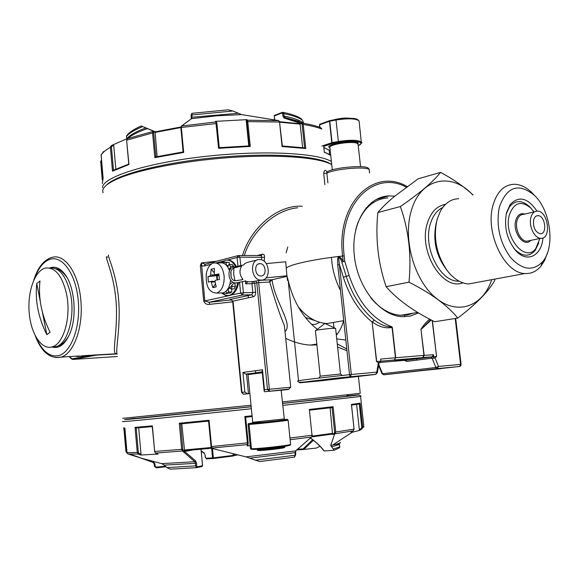 <?xml version="1.0" encoding="UTF-8"?>
<svg xmlns="http://www.w3.org/2000/svg" width="579" height="579" viewBox="0 0 579 579"><rect width="100%" height="100%" fill="white"/><g stroke="black" fill="none" stroke-linecap="round" stroke-linejoin="round"><path stroke-width="0.87" d="M88.377 355.383L96.425 355.137L72.795 359.436L117.356 356.505M90.049 355.658L71.557 358.944M69.342 356.599L72.809 359.436L95.68 355.253M82.384 356.128L84.548 355.622L76.566 356.498M117.038 353.856L115.952 353.617C111.508 353.118 118.478 328.235 115.916 299.828C113.455 271.001 102.772 253.37 107.658 257.271M117.153 354.174C115.214 350.396 120.989 325.919 118.623 299.495C116.343 272.991 106.876 254.485 108.534 255.1M360.239 393.315L282.328 401.92M251.033 405.242L122.734 418.342M331.738 164.631C320.006 157.828 282.769 154.412 237.187 157.075C191.635 159.724 144.099 168.25 120.685 177.543C107.021 183.08 101.159 188.161 103.113 192.778M249.882 393.575L245.134 394.038M232.722 301.883L209.714 304.33C207.05 304.88 205.053 303.823 203.721 301.167L230.073 295.413C234.495 293.9 237.361 289.565 238.671 282.407M237.911 255.665L205.465 264.133L204.119 266.043L200.334 265.566L201.456 262.938L205.125 264.19M302.26 206.305C279.621 204.322 251.38 226.027 242.471 255.52M326.831 172.216L326.918 171.862C325.268 169.401 324.197 169.929 323.712 173.432L326.853 173.107L327.902 182.877M285.7 338.346C294.19 342.392 302.361 344.643 310.206 345.084L316.901 344.918M336.334 335.219C339.678 331.231 342.102 326.382 343.593 320.672M51.792 346.987C58.993 349.007 65.007 344.57 69.835 333.685C77.289 316.518 74.677 286.41 64.761 274.062C60.303 268.367 55.57 266.239 50.547 267.679L49.656 267.997M297.693 207.803C276.53 209.547 252.589 229.487 244.295 255.527M327.055 171.797L326.853 173.107C335.603 168.815 364.719 166.296 369.134 169.43L368.092 168.048C365.132 164.986 334.64 167.251 327.055 171.797L327.055 171.797M285.006 331.55C293.676 324.681 274.432 301.058 272.101 279.729L287.061 276.335M336.732 338.925L345.815 340.032M266.072 277.84L286.916 275.799L288.183 280.424C293.213 301.514 302.911 317.813 317.278 329.335M281.155 390.304C294.11 388.827 290.13 389.153 269.221 391.281L281.148 390.246M248.731 373.679L245.626 374.099L246.538 374.048L248.463 393.648L249.875 393.525M248.463 393.648L247.508 393.713L244.837 392.034L241.971 392.367L243.448 394.169L245.539 394.031M209.714 304.33L209.157 302.289L204.807 300.993L201.456 262.938L216.77 261.18M240.734 265.667L239.894 257.177L264.502 257.344C264.617 255.129 263.944 254.08 262.482 254.195L261.397 255.542M272.101 279.729L269.771 281.995L258.647 282.646L269.336 389.226L269.221 391.281L267.469 389.428L264.465 389.776L264.169 391.216L264.965 391.766M284.73 328.858L284.412 325.724C279.491 313.905 274.612 299.336 269.771 281.995M337.267 343.933L346.77 348.934M287.046 276.197L287.466 280.352L288.183 280.424L298.511 380.721M264.14 390.948L262.171 371.226L262.468 369.771L264.465 389.776M246.538 374.048L248.76 373.94M245.626 374.099L242.919 372.435L244.837 392.034M228.032 295.637L240.611 293.097L242.333 295.037L251.843 294.783L253.537 296.709C255.006 296.151 255.694 294.66 255.6 292.236L252.82 292.547L251.829 294.776L230.029 299.488L231.166 299.632L230.029 299.488L233.048 301.094L253.537 296.709M261.549 259.87L261.751 257.192L261.194 255.556L238.852 255.513M266.268 263.575L285.722 261.788L286.916 275.799M299.227 382.48L300.06 382.784L322.59 380.642L375.547 374.41L350.092 376.813L349.542 374.671C318.457 378.007 295.5 380.823 297.823 380.968M337.716 264.762L337.716 258.422L338.071 257.358L339.084 256.627L340.915 257.908L343.209 261.455L341.899 262.229C341.002 259.269 339.909 257.742 338.628 257.633L351.323 374.49L349.542 374.671L337.716 264.762L339.482 264.632L343.354 277.24C349.506 296.491 359.103 311.437 372.152 322.062L376.697 361.542L380.917 361.158L379.079 362.83M252.538 281.669L251.937 283.681L245.677 283.804L247.928 281.647M241.573 392.417L232.657 301.246L233.048 301.094L241.971 392.367L241.573 392.417L243.448 394.169L247.508 393.713M228.814 295.514L229.291 295.572L228.814 295.514M228.785 260.116L228.314 260.188L228.785 260.116M236.449 266.601C234.061 262.135 231.086 259.964 227.525 260.087M460.877 365.458L459.357 366.521L437.261 368.599L438.506 366.435L435.871 367.484L437.261 368.599L383.949 374.808L459.617 366.456C460.312 366.406 460.804 365.704 461.087 364.35L460.602 364.394L459.625 366.456L383.761 374.808L382.567 373.752L435.871 367.484L432.086 358.206L406.813 361.39L405.336 360.297M418.291 370.965L440.785 368.685L418.291 370.965M320.042 380.265L345.113 377.747L320.042 380.265M406.306 187.176C373.629 169.22 337.745 205.104 344.194 255.896L344.78 261.346L343.267 261.643M337.304 334.032L336.153 333.533M392.012 326.918L392.055 327.482C385.448 328.64 378.912 326.824 372.442 322.047L374.244 320.042C380.309 324.71 386.229 326.997 392.012 326.918L395.443 357.742L380.685 359.067L380.917 361.158L380.49 361.245L394.639 359.943L395.443 357.742L394.48 359.979L422.699 357.619L423.944 355.405L395.725 357.721L392.338 327.468M394.176 196.129L388.893 195.912C367.339 196.534 350.816 223.581 354.297 255.578C357.511 287.582 380.048 315.649 402.079 316.691L410.345 316.076L418.545 312.942M436.407 356.534L433.743 356.729L433.707 358.263L435.039 357.909L436.566 356.519L432.18 320.455M433.707 358.263L432.086 358.206L430.689 357.077L405.423 360.29L378.348 362.584M377.356 372.76L376.777 372.138L378.413 362.693L379.057 362.939L380.721 361.173L433.743 356.729L433.512 354.724L423.944 355.405L420.955 329.306L424.168 355.39L423.054 357.525L432.05 356.867L433.512 354.724M300.06 382.784C297.874 382.697 320.1 380.019 350.092 376.813L351.323 374.49L376.777 372.138L375.865 374.331M342.298 375.453L340.481 374.005L320.187 376.169M378.413 362.693L376.697 361.542M429.763 320.643L421.179 329.292L431.283 319.984M392.012 326.824L392.005 326.817C372.449 319.318 358.155 302.209 349.115 275.488L344.78 261.346M373.281 202.599L371.718 202.375M331.441 257.394C332.143 268.055 334.713 278.181 339.149 287.756L340.481 290.455M405.293 360.304L433.946 356.715M408.029 359.023L394.871 360.435L408.029 359.023M335.617 328.488L335.603 328.38C332.158 328.221 326.252 328.734 317.9 329.929L315.403 330.616L320.18 376.14M349.115 275.488L346.235 276.364C352.22 295.116 361.557 309.671 374.244 320.042L372.355 321.895M269.438 282.009L270.335 279.766M430.689 357.077L432.05 356.867M319.651 322.3L315.526 324.363L311.676 324.457M284.427 325.868L284.774 329.241M305.386 317.466L315.461 320.759M214.954 281.235L216.191 286.866L212.877 287.64L211.096 281.351L208.454 282.147L207.926 276.646L210.568 275.828L211.118 269.307L214.418 268.468L214.266 274.106L214.816 274.779L218.898 273.939L219.441 279.505L215.352 280.33L214.954 281.235M206.334 273.433C207.55 267.592 210.003 264.096 213.68 262.953C219.195 262.54 222.676 266.832 224.124 275.828C224.464 285.027 221.989 290.781 216.691 293.09C208.954 292.706 205.502 286.156 206.334 273.433M207.926 276.646L215.822 275.763L216.582 275.445L216.126 274.764M214.244 272.716L211.118 269.307M215.475 283.963L212.877 287.64M230.587 279.983C229.805 287.075 227.301 291.389 223.081 292.931L220.433 292.996M212.392 275.807L212.479 274.909M216.199 262.938L220.071 262.931C224.131 262.309 227.265 264.9 229.472 270.704M217.016 279.975L216.582 275.445L217.154 275.915L219.036 275.459M76.681 356.469L82.674 356.085L76.594 356.519L76.334 356.15M83.76 355.882L77.76 356.273L83.76 355.882M387.981 312.595L387.966 311.893M222.054 293.387L225.694 295.456L229.125 295.442C233.503 293.951 236.362 289.666 237.694 282.595M235.595 266.789C232.903 261.715 229.566 259.537 225.571 260.239L221.381 262.743M233.677 266.333L230.507 266.354L228.973 264.429L232.136 264.415L233.677 266.333L233.308 267.151M234.676 282.87L235.378 286.388L232.208 286.453L231.043 288.943L229.841 288.06M231.043 288.943L234.213 288.87L235.378 286.388M231.803 288.921L231.723 291.939L228.553 292.019L226.787 293.177L226.013 291.44M226.787 293.177L229.95 293.097L231.723 291.939M226.874 293.177L226.859 293.676L223.697 293.756L221.866 292.96M229.335 264.429L229.226 262.453L224.174 262.063L226.063 262.468L226.223 264.581M230.507 266.354L230.066 269.011M227.96 265.761L228.973 264.429M224.138 262.736L221.106 262.786M223.993 263.416L224.174 262.063M223.798 292.692L223.697 293.756M228.35 289.905L228.553 292.019M231.542 285.396L232.208 286.453M229.226 262.453L226.063 262.468M41.145 306.573C42.889 315.36 45.886 323.929 50.134 332.259L46.819 334.648C38.294 317.574 34.935 300.537 36.745 283.551L39.98 280.967C39.046 289.254 39.437 297.787 41.145 306.573M66.469 293.567C71.492 316.373 63.777 344.165 52.103 346.901C41.471 350.23 30.81 333.678 29.182 312.566C27.387 291.498 34.906 270.4 45.524 268.048C55.063 266.999 62.047 275.503 66.469 293.567M36.745 283.551L40.327 301.739M42.238 311.408L46.819 334.648M49.584 267.983C59.08 267.093 66.02 275.59 70.414 293.481C75.451 316.221 67.707 343.948 56.004 346.676L51.712 347.009M282.48 403.397L346.148 396.347C349.34 395.942 349.513 395.855 346.662 396.094M135.254 418.443L251.177 406.733M303.505 122.69L302.455 120.237C298.865 117.551 292.641 115.366 283.768 113.672L282.682 113.781L281.879 113.006L274.308 115.988L274.786 115.359M157.141 156.591L155.092 131.831L141.305 125.983L155.425 131.795M278.419 120.562L241.675 114.599L232.874 111.002L228.162 109.815L192.025 113.31L191.873 117.24L191.403 117.53M302.455 120.237L300.783 118.391C296.832 115.88 290.882 113.868 282.943 112.362M299.271 121.424L284.788 117.392L302.354 123.103L303.23 124.456C310.836 125.686 317.031 127.206 321.808 129.016L320.708 127.633C315.982 125.831 309.859 124.326 302.354 123.103L301.637 123.761L299.553 123.074L299.242 123.696M277.992 120.418L278.738 120.664L279.534 122.039L247.769 121.604L247.407 120.222L246.64 121.011L246.213 120.497L246.915 119.636L247.407 120.222L278.738 120.664L279.874 122.162M100.681 161.548L101.52 159.992L100.681 161.548M128.748 164.06L113.245 170.349L112.5 171.181L110.401 147.298L111.168 145.763L111.899 146.241L113.73 145.329L113.26 144.721L111.168 145.763M113.484 170.226L111.45 147.16L110.401 147.298C105.747 149.961 102.649 152.552 101.101 155.085L103.409 151.589M153.406 131.136L152.581 132.924L126.787 140.169L127.416 138.678L126.62 140.306L128.965 164.516L112.5 171.181M241.675 114.599L216.662 115.822L191.526 118.666L181.582 126.034L181.328 127.489L216.893 123.45L219.26 147.659L249.274 145.894L219.26 147.659L218.572 148.318L215.895 121.952L216.553 122.212L216.886 123.443M302.629 147.602L300.154 124.116L299.575 123.088L300.298 122.43L298.149 123.588M216.213 121.735L215.475 121.358L215.895 121.952L181.582 126.034L180.807 127.691M215.475 121.358L246.915 119.636M181.451 126.07L182.465 125.281M113.26 144.721L129.609 137.585L127.496 138.634L152.95 131.462L153.869 132.041L154.506 131.592M183.109 151.937L155.773 156.88L183.167 151.951M115.829 169.082L113.73 145.329M329.617 154.369L329.169 150.178L330.168 150.091L328.771 150.07M284.072 118.036L284.788 117.392L284.021 116.075L282.928 116.184L284.072 118.036L299.524 123.074L300.248 122.415M302.419 122.364C298.786 119.795 292.656 117.703 284.021 116.075L283.768 113.672L282.697 112.312L281.879 113.006M182.653 125.173L191.526 118.666L191.873 117.24L237.839 113.325M142.738 126.591C134.574 129.855 129.175 133.134 126.533 136.42L127.3 134.885C129.87 131.86 134.538 128.9 141.305 125.983M248.767 145.894L246.213 120.497M282.277 145.98L282.074 146.53L305.777 148.521L304.793 147.877L282.349 146.009M249.303 145.872L250.273 146.429L218.572 148.318M155.773 156.88L154.854 157.654L183.688 152.429L183.102 151.915L180.88 127.778M128.914 164.002L128.965 164.516M103.113 178.202L102.317 183.608M324.291 152.103L330.725 155.31M261.31 280.098C271.58 280.402 269.85 259.254 259.645 259.551L259.522 259.551C249.296 259.016 250.75 280.214 260.955 280.098L261.31 280.098M234.56 266.984C226.447 266.615 227.561 283.138 235.66 283.001L237.897 282.559M233.88 267.997L241.769 265.949L240.741 267.838C239.525 271.044 239.8 274.236 241.559 277.413L242.927 279.454L242.55 279.708L234.965 280.815C233.127 280.489 231.853 279.244 231.144 277.08L230.912 271.493L232.005 269.329L233.88 267.997L233.692 274.41L234.965 280.815M259.877 263.655C253.74 263.365 254.644 276.082 260.767 275.98C267.057 276.473 266.217 263.503 259.978 263.655L258.393 263.966M230.739 272.289L231.144 277.08M229.834 284.434L232.787 282.089M230.406 269.119L228.473 268.294M213.253 274.895L213.152 275.799M225.665 291.563L230.225 287.408L234.206 282.747M227.207 266.239L228.437 266.231L225.274 264.227M491.68 279.686C483.089 306.226 457.902 315.902 436.226 298.236C414.434 280.945 402.543 239.417 411.322 210.705C420.455 177.869 451.772 171.652 472.826 195.029M494.835 279.1L494.698 280.468C488.502 291.548 476.184 304.091 457.765 318.088C447.683 305.531 431.427 293.567 408.977 282.19C411.655 255.513 408.781 230.297 400.364 206.537L400.364 206.537C419.826 193.154 433.23 181.763 440.583 172.361C453.444 179.302 464.264 186.836 473.043 194.971M440.583 172.361L418.147 178.81L394.379 196.462C387.619 202.165 382.104 207.528 377.841 212.558C375.279 238.338 378.044 263.047 386.121 286.692L408.977 282.19M377.841 212.558L400.364 206.537M386.121 286.692C397.484 299.712 413.674 311.386 434.691 321.729L457.765 318.088M443.623 204.742L444.325 205.531M355.615 230.138L357.062 225.137C363.402 208.064 373.65 198.988 387.807 197.902M413.601 313.116L407.269 314.962L400.603 315.309C389.71 314.462 379.723 308.578 370.647 297.642M477.357 282.342L468.534 283.978C460.797 283.377 453.69 278.912 447.212 270.588C436.334 254.601 432.991 237.433 437.181 219.094L440.438 211.038C445.027 203.07 451.099 198.959 458.669 198.713M547.358 253.189L544.665 260.347L540.909 266.195C536.516 271.399 531.218 273.838 525.008 273.505C504.447 273.534 484.869 232.563 492.99 205.284C496.985 191.707 504.056 184.694 514.203 184.252C520.326 184.354 526.224 187.14 531.891 192.626L534.497 195.412M499.424 206.797C506.987 186.445 518.639 182.609 534.374 195.297C550.781 210.474 555.42 247.414 542.545 261.795C532.854 271.631 522.113 270.103 510.323 257.214C499.503 241.884 495.87 225.079 499.424 206.797M365.971 207.97L367.412 207.456M542.943 237.897C541.734 255.983 526.825 263.416 515.657 250.526C506.9 239.511 503.846 226.917 506.502 212.754L510.128 204.619C518.791 195.485 527.744 197.656 536.979 211.132M338.86 321.49L326.961 323.545C316.192 322.858 306.573 317.205 298.098 306.581M286.127 252.82L287.785 246.929M506.227 213.948L509.455 206.862C515.317 199.9 522.055 199.885 529.684 206.812L531.167 208.44M538.825 242.804L535.039 250.642C529.018 257.148 522.186 256.649 514.543 249.144L513.891 248.398M539.889 238.461L535.828 248.427C525.225 263.64 503.057 236.398 509.317 215.113C513.928 202.484 521.122 200.168 530.9 208.165L533.976 211.921M530.856 217.632C532.021 213.376 534.185 211.205 537.348 211.132C548.27 210.828 551.823 239.431 540.685 238.295C534.475 238.389 528.54 225.984 530.856 217.632M533.628 219.998C534.403 217.147 535.85 215.699 537.971 215.649C545.244 215.468 547.596 234.509 540.2 233.757C535.162 231.991 532.977 227.409 533.628 219.998M205.335 457.244L206.023 458.242L212.536 457.931L213.181 458.51L213.354 457.851L212.536 457.931L211.617 448.218M154.369 466.269L154.152 463.844L153.008 462.368L154.152 463.837L154.369 466.276L156.308 467.846L154.369 466.276L155.121 466.225L156.287 467.166L165.305 466.131M124.905 428.301L127.004 452.539L127.959 453.965L141.066 458.112L161.664 463.627L164.313 465.14L166.897 467.629L196.759 465.813L197.338 466.848L202.534 465.682L202.057 466.428M319.999 446.257L316.51 448.03L303.714 449.47L313.348 440.264M330.956 434.257L334.524 434.351L330.71 445.417L334.097 450.252L324.16 450.961C321.316 447.002 316.778 442.682 310.532 437.985M211.957 448.428L246.061 456.874L259.58 461.55L294.443 457.157M166.897 467.629L170.421 469.185L196.607 467.68M127.076 453.169L125.925 451.685L127.134 453.06M124.89 428.236L127.004 452.539L137.266 452.496L138.33 454.052L138.974 453.321L141.015 454.182L140.668 455.036L138.33 454.052L128.191 454.001M351.547 405.126L359.364 403.976L360.102 403.165L362.707 427.237L361.911 428.945L361.332 428.373L359.335 429.647L359.617 430.4L361.911 428.945M334.524 434.351L335.784 432.021L354.066 429.111L353.328 430.819M289.949 438.014L312.009 435.263L311.835 436.848M212.609 448.711L211.538 446.561L247.399 442.863L247.479 444.592L248.087 444.245L245.662 417.22L244.823 416.533L252.068 415.765M152.429 426.585L154.673 451.482L155.454 452.952M157.799 453.972L155.606 453.075L154.492 451.482L181.69 449.333L182.363 450.983L183.181 450.194L184.665 451.482L192.793 449.955M237.506 454.913L232.186 456.151L213.159 458.517M234.994 454.32L232.186 456.136L213.007 458.525L206.493 458.829L206.023 458.242M153.001 462.36L140.639 457.989L153.008 462.368L153.29 461.716L151.126 460.949M157.958 454.074L155.693 453.082L182.363 450.983L183.833 452.25L185.273 450.657L211.726 448.211L185.237 450.65L184.896 449.941L211.197 447.502M158.053 454.081L140.668 455.036M161.664 463.627L194.855 461.724L183.833 452.25M359.631 430.392L352.068 432.303L350.946 432.339L353.277 430.856L351.012 432.296M250.179 445.707L247.226 445.866L247.479 444.592L211.574 448.081M246.061 456.874L295.565 450.911L311.524 437.029L290.122 439.714M208.635 421.085L209.048 420.267L179.287 423.263L180.431 423.922L208.57 421.092L180.358 423.922M179.287 423.263L181.69 449.333L182.805 449.195L180.626 423.893M181.777 423.785L184.65 451.461L183.869 452.279M247.957 444.918L247.226 445.866M331.651 407.609L332.064 407.565L334.662 432.137L334.344 433.179L335.212 433.765L353.277 430.856L354.066 429.09M330.095 407.79L332.498 434.062M356.606 404.323L359.335 429.647M206.544 458.821L205.219 457.272L205.125 455L204.163 452.966L201.203 450.838M234.22 454.139L232.07 455.528L232.186 456.136M195.666 460.942L194.855 461.724L195.405 463.338L196.513 463.2L195.666 460.942L184.679 451.49L183.847 452.264M164.313 465.14L195.405 463.338L195.651 465.957L196.542 467.666L197.338 466.848M255.107 460.233L295.616 455.188L295.724 450.875L295.174 452.583M249.867 458.148L294.993 452.655L295.254 455.253L294.327 457.186M312.674 439.729L303.201 448.884L303.714 449.47M138.685 427.794L141.015 454.182M135.935 428.019L152.263 426.6L136.116 428.019L135.052 427.374L137.266 452.496L138.345 452.387L136.195 428.011L136.644 427.961M332.259 407.536L309.751 410.171L332.129 407.565L333.099 406.697L309.338 409.462L312.009 435.263L309.338 409.462M351.467 404.96L351.41 404.424L360.102 403.165M204.322 453.444L201.246 451.229M156.316 467.839L165.934 466.732L156.316 467.846L156.287 467.166M309.613 438.694L295.891 450.73M312.342 435.205L311.676 436.986L309.924 438.513M310.482 438.035C316.518 442.58 320.94 446.8 323.748 450.679L324.16 450.961M284.057 418.964L252.712 422.286L248.015 374.613L262.323 372.731M248.905 373.759L262.244 371.957M96.425 355.137L117.067 353.943M33.828 280.055C37.613 267.903 43.403 260.412 51.205 257.59L52.602 257.242C65.253 253.848 78.874 273.961 80.879 300.805C83.383 327.345 73.728 353.805 61.005 357.127L55.685 357.627M34.762 278.13C38.467 267.903 43.505 261.65 49.866 259.356C62.402 254.97 76.139 274.287 78.303 301.094C80.655 327.852 70.602 353.704 57.748 355.803C49.157 356.823 42.028 350.816 36.354 337.796M200.334 265.566L203.721 301.167M323.712 173.432L324.913 184.672M247.783 393.713L243.216 394.147M230.124 299.481L251.843 294.783L242.333 295.037L209.012 302.31L231.709 299.886L209.149 302.289L242.427 295.029L243.412 292.786L252.82 292.547L251.937 283.681L258.647 282.646L258.683 280.533M257.177 255.549L262.482 254.195M264.502 257.344L264.234 261.346M369.525 172.933L369.199 169.538M272.137 279.722L259.515 280.374L272.116 279.729M290.694 387.221L267.469 389.428L256.801 282.899L255.686 281.112M204.119 266.043L211.103 264.234M216.133 262.924L223.66 260.977M407.167 186.539C373.65 166.955 335.95 203.439 342.616 255.998C310.945 259.566 285.367 265.558 286.192 268.794M383.725 374.808L381.988 373.658M378.608 365.537L381.966 373.607L382.567 373.752L378.767 364.611M337.6 347.053L346.959 350.664M287.466 280.352L287.054 276.205M344.194 255.896L342.616 255.998L343.209 261.455M253.443 281.517L254.717 283.377L255.6 292.236M242.919 372.435L262.468 369.771M260.072 372.188L262.236 371.899M239.54 282.234L240.611 293.097L243.412 292.786L242.319 281.698M227.156 260.072L237.101 257.489L238.454 255.52M237.969 266.275L237.101 257.489L239.894 257.177L238.512 255.513M245.387 280.858L245.677 283.804M455.203 318.493L460.602 364.394L438.506 366.435L435.039 357.909M404.214 360.391L406.813 361.39M429.69 319.159C426.426 321.75 423.517 325.137 420.955 329.306M436.566 356.519L432.412 320.571M372.152 322.062L376.502 361.557M343.354 277.24L346.235 276.364L341.899 262.229M248.167 295.565L248.391 297.809M217.538 279.874L217.154 275.915M216.213 274.859L210.959 274.924M215.077 281.973L211.639 282.031M214.961 281.293L211.205 281.351M216.582 275.445L218.978 274.859M218.971 274.728L214.816 274.779M335.878 119.477L329.871 120.613L335.856 119.498M358.227 145.59C367.108 141.985 353.009 139.546 338.447 142.347L335.958 119.484C347.32 117.703 354.71 117.913 358.119 120.114M338.447 142.347L332.382 143.447L323.733 146.386M323.856 147.486L329.227 150.164L323.871 147.623M358.119 144.591L358.061 142.695C352.814 139.264 322.756 144.736 329.878 147.783L329.914 147.797M358.235 145.626C361.535 143.483 362.599 142.333 361.419 142.166C358.394 139.872 350.635 139.655 338.136 141.522L332.071 142.622L329.748 121.192L335.798 120.048C348.269 118.138 356.02 118.442 359.067 120.96L359.146 121.648M335.921 119.469C347.863 117.928 355.108 117.95 357.641 119.535L359.067 120.96L361.412 143.013M319.717 127.264L319.622 124.825L329.748 121.192L329.871 120.613M329.835 120.62L329.458 121.264L331.781 142.695L332.382 143.447L332.071 142.622L321.902 146.06M319.89 127.329L319.622 124.825L320.071 124.181M358.112 144.555L357.46 143.512C353.168 140.596 327.367 144.591 329.914 147.754L332.303 169.864M319.695 124.384L319.47 124.898M349.275 118.246L341.349 118.355L333.381 119.947M274.699 119.795L274.308 115.988L274.526 119.766M282.682 113.781L282.928 116.184M249.252 145.879L246.828 121.836L247.769 121.604L250.273 146.429M180.814 127.72L181.328 127.489L183.688 152.429M155.881 156.858L153.674 132.917L152.581 132.924L154.854 157.654M101.13 154.593L103.127 178.375M102.888 178.65L101.383 161.36L100.681 161.57L102.288 179.989M331.398 161.519C317.183 152.755 260.934 149.968 203.164 156.641C145.336 163.242 102.497 177.326 102.497 187.603M323.581 145.488L324.334 152.501M304.605 147.855L302.137 124.572L303.23 124.456L305.777 148.521M282.349 146.046L279.534 122.039L282.074 146.53M180.829 127.018L155.31 131.817L154.911 132.446M147.536 128.589C138.569 131.665 132.128 134.82 128.22 138.041M153.674 132.917L153.869 132.041M180.8 127.568L155.092 132.425M111.45 147.16L111.899 146.241M101.383 161.36L101.578 160.687M300.154 124.116L279.881 122.234M232.874 111.002L191.164 115.055M145.894 127.901C136.383 131.39 130.087 134.907 126.996 138.468M126.707 138.569L126.533 136.42L126.721 138.562M246.828 121.836L246.64 121.011M331.217 164.342C319.934 156.062 272.202 152.509 218.153 157.394C164.11 162.221 116.668 174.424 106.898 184.766M299.075 123.718L299.625 124.253M302.137 124.572L301.637 123.761M101.101 155.085L103.113 178.252L102.497 179.476M216.155 121.655L216.893 123.45L219.26 147.659M241.378 266.029L241.277 266.753M242.123 278.289L242.55 279.708M230.225 287.408L228.727 287.445M462.896 282.841C442.515 291.063 418.11 251.148 427.316 223.291C430.819 212.167 436.856 205.871 445.425 204.394M447.068 270.393C436.045 256.128 432.47 240.176 436.334 222.539L436.378 222.387M459.125 281.199L458.192 281.17C439.808 281.43 422.822 247.146 430.32 224.008C432.781 215.829 436.913 210.322 442.711 207.492M443.775 265.406C436.827 253.971 434.076 241.602 435.517 228.3M357.808 222.611L358.198 222.047M376.422 303.874L375.822 303.526M530.675 240.408C524.198 248.051 512.277 232.367 515.737 220.512C517.431 214.947 520.456 212.797 524.813 214.064M529.401 240.676L526.803 241.226C520.579 241.342 514.673 229.081 517.011 220.816C518.198 216.597 520.369 214.447 523.539 214.36L534.779 211.733M204.163 452.966L205.125 455L205.342 457.272M153.29 461.716L154.897 463.786L155.121 466.225M200.985 449.195L202.592 465.668L202.216 466.392L196.549 467.673M196.759 465.813L196.513 463.2M135.052 427.374L152.378 425.847M212.001 448.464L210.98 446.597L211.538 446.561L209.048 420.267M247.848 445.454L248.167 442.754L247.399 442.863L244.823 416.533M334.662 432.137L335.784 432.021L333.099 406.697M351.496 404.656L354.066 429.111L351.41 404.424M359.277 403.983L361.803 427.353L363.873 426.795L363.807 426.187M282.682 405.401L360.637 396.441M123.016 421.526C115.959 422.663 178.368 416.496 251.38 408.745M125.933 451.685L123.92 428.583L125.925 451.685L126.663 451.627L124.666 428.663M123.566 427.91L124.883 428.076M185.765 450.607L185.352 450.643M332.078 434.098L311.799 436.906L332.216 434.091M330.71 445.417L332.802 444.99C338.672 443.738 341.154 442.834 340.249 442.291M184.216 450.216L184.896 449.941M245.67 417.22L252.147 416.533L245.662 417.22L248.167 442.754M333.381 434.004L334.344 433.179M312.269 436.096L332.787 433.302M361.803 427.353L361.332 428.373M206.616 458.829L213.05 458.525M212.486 448.674L213.354 457.851L232.07 455.528M196.889 467.629L201.919 466.493M331.449 446.829L339.374 444.549L339.46 443.977M333.547 448.928L339.627 446.988L339.714 446.395M303.801 449.485L296.81 449.934L303.758 449.478M303.201 448.884L297.606 449.246M138.345 452.387L138.974 453.321M282.487 403.462L319.825 399.423C360.442 394.943 369.482 393.778 346.959 395.927M134.958 418.291C118.825 420.166 121.597 420.043 143.274 417.929L251.185 406.791M332.643 433.309L331.962 434.12M126.663 451.627L126.989 452.293M154.152 463.837L154.897 463.786M182.805 449.195L183.181 450.194M259.58 461.55L294.552 457.142L295.442 455.181M152.241 426.39L154.665 451.446M208.57 421.078L211.046 446.575M202.527 465.654L201.051 449.195M289.927 445.164C292.438 445.866 254.622 450.078 252.321 449.355L250.454 448.457L248.087 424.32L249.071 424.356L251.46 448.645C253.551 449.347 289.963 445.403 290.6 444.404C289.847 445.056 292.873 445.251 277.949 447.227C263.336 449.116 249.448 449.717 251.829 449.239L250.461 448.464L250.888 449.072M252.878 422.793L249.781 423.473C252.314 423.683 292.359 419.305 287.054 419.406L284.39 419.522M260.217 422.04C244.685 423.835 253.493 423.415 271.102 421.476M288.147 420.122L288.139 420.188C287.459 420.709 251.12 424.588 249.071 424.356L249.781 423.473M290.586 444.267L288.139 420.188L287.445 419.471M248.789 423.444L248.087 424.32L250.461 448.464M258.292 450.462C258.893 450.824 271.942 449.666 279.404 448.58L284.209 447.596M257.358 449.239L257.394 449.651C255.925 450.296 271.088 449.022 279.823 447.755L284.89 446.699M72.809 359.436L71.572 358.966L69.14 356.606M117.001 353.718L84.548 355.622M78.925 355.984L61.005 357.127C50.033 359.118 41.464 352.032 35.29 335.878M358.415 376.43L360.247 393.38M310.206 345.084L316.814 344.064M284.412 325.724L290.694 387.185L288.914 389.074L264.726 391.759M368.382 168.192L369.192 169.481L369.583 172.933M262.236 371.87L258.77 372.333M461.079 364.35L455.68 318.421M297.982 381.575C298.786 383.891 319.68 379.469 350.056 376.799L350.346 376.748M230.066 299.488L230.066 299.488C229.776 298.807 230.637 299.386 232.657 301.218M336.992 333.801L337.058 334.351M350.353 376.741L375.8 374.345L377.385 372.601L379.057 362.939M320.353 376.169L318.841 378.094M425.659 324.739L430.682 319.673M376.133 199.48L388.893 195.912M416.648 358.864L416.793 360.131M335.603 328.38L340.481 374.005M425.652 324.739L429.719 320.686M335.436 328.344L324.862 323.415L316.062 330.291M333.453 323.089L333.938 327.642M306.667 318.103L306.776 319.174M216.691 293.09L223.081 292.931M358.104 144.46L360.558 166.672M319.832 124.239L319.434 124.941L319.688 127.257M329.683 120.671L319.97 124.188M333.164 119.991C339.649 118.304 345.135 117.718 349.615 118.246M76.594 356.519L76.16 356.157M404.772 316.742L404.605 315.287M230.073 295.413L229.125 295.442M52.103 346.901L56.004 346.676M58.182 345.75C61.186 345.489 64.725 342.247 68.792 336.023M55.975 268.772C59.376 269.184 63.039 272.065 66.954 277.399M346.148 396.347L348.457 394.762M299.177 123.696L279.787 121.713M180.829 126.989L155.31 131.817M282.349 145.988L304.793 147.877M324.349 152.111L330.696 154.984M282.096 112.427L274.67 115.359M282.69 112.312L282.234 112.369M191.91 113.325L191.099 114.968M191.236 118.775L191.099 114.997M126.62 135.725L126.519 136.441M278.825 120.678L278.304 120.504M128.755 164.139L126.62 140.306M100.681 161.57L102.28 179.989M323.639 145.467L324.37 152.313M274.149 116.104L274.518 115.416M256.852 260.152L251.199 261.39C241.305 263.829 246.162 264.285 242.804 265.175L234.683 266.984M260.955 280.098C252.039 282.016 246.922 282.291 245.59 280.916C243.361 280.989 250.555 280.294 235.66 283.001M259.978 263.655L258.306 264.01M458.85 281.047L458.192 281.17L459.169 281.22M417.691 312.428L400.603 315.309M525.008 273.505L468.534 283.978M534.374 195.297L531.891 192.626M542.545 261.795L540.909 266.195M343.731 320.65L326.961 323.545M514.543 249.144L515.657 250.526M509.455 206.862L510.128 204.619M530.9 208.165L529.684 206.812M535.828 248.427L535.039 250.642M540.685 238.295L529.459 240.669M537.971 215.649L536.255 216.047M359.617 430.4L363.873 426.795L360.594 396.557C361.484 395.913 360.659 395.414 358.126 395.052M127.011 452.539L127.959 453.965L130.311 454.175L141.066 458.112M334.097 450.252C338.773 448.284 340.618 447.198 339.627 446.988L339.374 444.549C338.57 444.686 341.031 443.239 332.802 444.99L352.068 432.303M196.542 467.666L170.421 469.185M124.926 428.67L123.465 428.069M359.95 403.599L351.54 405.083M284.354 419.478L281.133 390.137M252.849 422.764L252.726 422.337M248.152 423.929L248.087 424.32M257.394 449.738C258.849 450.021 254.13 450.672 262.656 450.353L281.293 448.284C283.905 447.9 285.107 447.401 284.897 446.8L284.846 446.286M255.715 372.688L255.52 370.712"/></g></svg>
